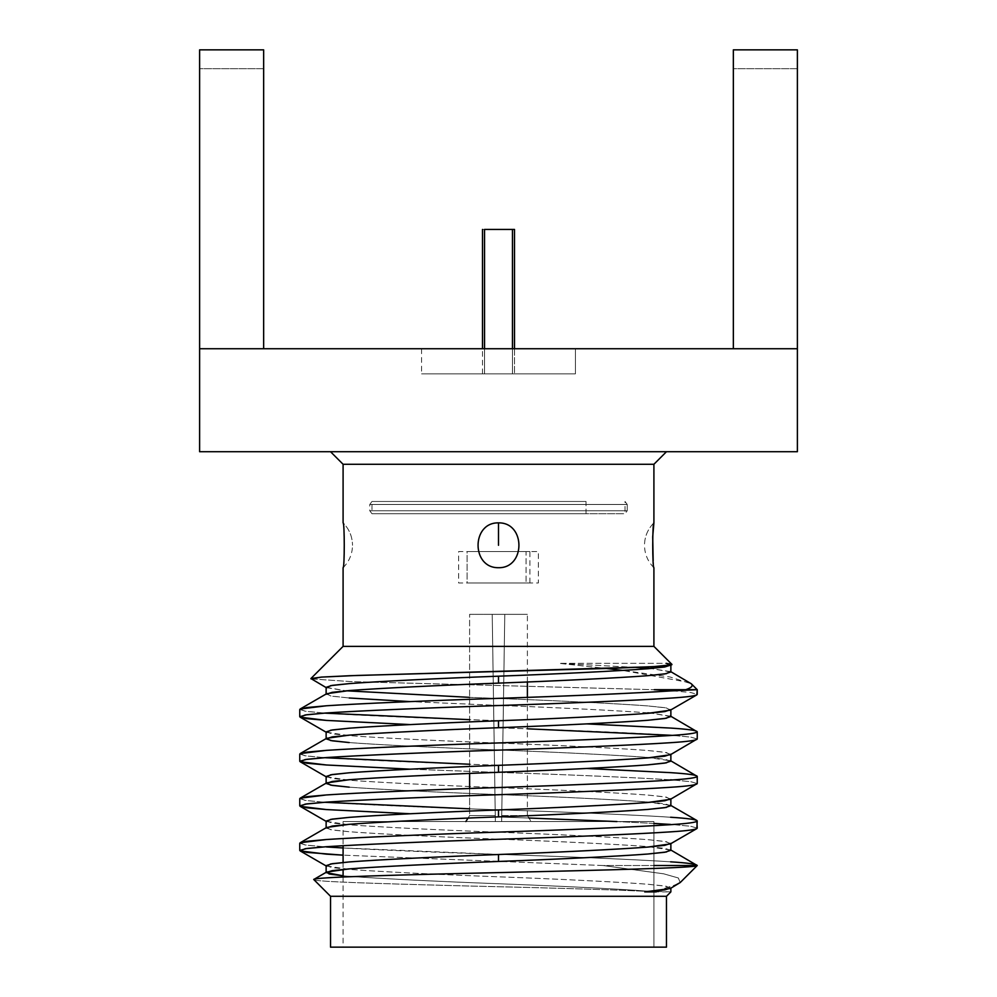 <?xml version="1.0" encoding="UTF-8"?>
<svg xmlns="http://www.w3.org/2000/svg" width="997" height="997" viewBox="0 0 997 997"><rect width="100%" height="100%" fill="white"/><g stroke="black" fill="none" stroke-linecap="round" stroke-linejoin="round"><path stroke-width="0.75" stroke-dasharray="4.99 3.74" d="M501.728 815.596L527.388 815.596L531.152 821.565L501.641 821.565L501.728 815.596L527.388 815.596L501.728 815.596L504.781 614.351L501.728 815.596L504.781 614.351L527.388 614.351L492.219 614.351L495.272 815.596L469.612 815.596L469.612 788.49L469.612 815.596L495.272 815.596L492.219 614.351L469.612 614.351L504.781 614.351L501.641 821.565L465.848 821.565L531.152 821.565L501.641 821.565L501.728 815.596L501.641 821.565L531.152 821.565L527.388 815.596L501.728 815.596L501.641 821.565L504.781 614.351L501.728 815.596M469.612 773.423L469.612 614.351L469.612 773.423M512.458 229.435L484.542 229.435C481.825 229.435 481.825 229.435 484.542 229.435L484.542 373.863C481.825 373.863 481.825 373.863 484.542 373.863C481.825 373.863 481.825 373.863 484.542 373.863L484.542 348.738L484.542 373.863L512.458 373.863L512.458 229.435L512.458 373.863L512.458 348.738L512.458 373.863L514.514 373.863L484.542 373.863L484.542 229.435L512.458 229.435M514.514 348.738L514.514 373.863L514.514 348.738M685.687 689.7L697.239 689.7L685.687 689.7M299.761 709.503L306.266 711.384L324.573 713.092L304.758 711.148L300.172 709.017M326.393 713.216C358.135 715.348 431.601 718.513 498.5 720.644L469.612 719.672M697.239 738.976L690.734 737.095L672.427 735.387L690.734 737.095L697.239 738.976M670.607 735.263C638.865 733.131 565.399 729.966 498.5 727.835L527.388 728.807M299.761 754.081L306.266 755.963L324.573 757.67L304.758 755.738L300.172 753.595M326.393 757.795C358.135 759.926 431.601 763.091 498.5 765.222L469.612 764.25M697.239 783.567L690.734 781.673L672.427 779.966L690.734 781.673L697.239 783.567M670.607 779.841C638.865 777.722 565.399 774.544 498.5 772.413L410.228 769.173L498.5 772.413C565.399 774.544 638.865 777.722 670.607 779.841M299.761 798.659L306.266 800.554L324.573 802.261L304.758 800.317L300.172 798.186M326.393 802.373C358.135 804.504 431.601 807.682 498.5 809.813C565.399 811.932 638.865 815.11 670.607 817.241C638.865 815.11 565.399 811.932 498.5 809.813L469.612 808.829M697.239 828.146L690.734 826.264L672.427 824.544L690.734 826.264L697.239 828.146M653.907 823.435L616.956 821.565M528.921 818.026L498.5 817.004C565.399 819.123 638.865 822.301 670.607 824.432M670.645 891.891L647.776 891.181C620.234 889.05 556.513 885.872 498.5 883.741C440.487 881.622 376.766 878.444 349.224 876.313L343.093 875.815L349.224 876.313C376.766 878.444 440.487 881.622 498.5 883.741C556.513 885.872 620.234 889.05 647.776 891.181L656.2 891.891C626.054 889.96 537.433 887.567 457.536 885.735C376.642 883.516 314.516 881.734 313.905 879.666L314.03 879.342M326.131 865.658L332.213 867.614L349.224 869.372C376.766 871.503 440.487 874.681 498.5 876.812C556.513 878.93 620.234 882.108 647.776 884.239L664.787 885.997L670.869 888.227M670.869 850.304L664.787 848.347L647.776 846.59C620.234 844.459 556.513 841.294 498.5 839.162C440.487 837.031 376.766 833.866 349.224 831.735L332.213 829.978L326.131 828.021M326.131 821.079L332.213 823.036L349.224 824.793C376.766 826.924 440.487 830.09 498.5 832.221C556.513 834.352 620.234 837.53 647.776 839.648L664.787 841.418L670.869 843.649M670.869 805.726L664.787 803.769L647.776 802.012C620.234 799.881 556.513 796.715 498.5 794.584C440.487 792.453 376.766 789.275 349.224 787.156C376.766 789.275 440.487 792.453 498.5 794.584C556.513 796.715 620.234 799.881 647.776 802.012L670.869 805.451M326.131 776.501L332.213 778.458L349.224 780.215C376.766 782.346 440.487 785.511 498.5 787.642C556.513 789.774 620.234 792.939 647.776 795.07L664.787 796.827L670.869 799.058M670.869 761.147L664.787 759.191L647.776 757.433C620.234 755.302 556.513 752.124 498.5 749.993C440.487 747.875 376.766 744.697 349.224 742.566C376.766 744.697 440.487 747.875 498.5 749.993C556.513 752.124 620.234 755.302 647.776 757.433L670.869 760.873M326.131 731.91L332.213 733.867L349.224 735.624C376.766 737.755 440.487 740.933 498.5 743.064C556.513 745.183 620.234 748.361 647.776 750.492L664.787 752.249L670.869 754.48M670.869 716.556L650.916 713.092L670.869 716.282M647.776 712.843C620.234 710.711 556.513 707.546 498.5 705.415L410.228 701.601L498.5 705.415C556.513 707.546 620.234 710.711 647.776 712.843M326.617 693.725L330.668 695.968L349.224 697.987L332.213 696.23L326.131 693.999M326.131 687.332L346.084 690.796L326.131 687.606M670.383 710.176L666.332 707.932L647.776 705.913C620.234 703.782 556.513 700.604 498.5 698.473L469.612 697.352L498.5 698.473C556.513 700.604 620.234 703.782 647.776 705.913L664.787 707.671L670.869 709.901M343.093 646.38L653.907 646.38L343.093 646.38M670.383 665.597L666.233 663.329L559.018 663.329L606.587 668.513L559.018 663.329L666.233 663.329L670.869 665.311M689.725 682.621L622.714 670.408L670.171 677.013L691.332 683.792M311.027 678.87L350.508 681.574L654.269 689.7L350.919 681.599L311.076 678.895M649.271 666.843L666.806 665.672L671.953 664.413M653.16 560.688L653.907 567.704C652.362 568.302 652.35 522.353 653.907 522.864C647.776 529.071 644.635 536.548 644.486 545.284C644.635 536.548 647.776 529.071 653.907 522.864M498.5 522.864C525.718 522.316 525.768 568.153 498.525 567.704C471.344 568.34 471.182 522.353 498.5 522.864L498.5 545.284L498.5 522.864C471.182 522.353 471.344 568.34 498.525 567.704C525.768 568.153 525.718 522.316 498.5 522.864M343.093 522.864C344.638 522.316 344.65 568.153 343.093 567.704C344.638 568.34 344.65 522.353 343.093 522.864C349.224 529.071 352.365 536.548 352.514 545.284C352.365 536.548 349.224 529.071 343.093 522.864C344.65 522.353 344.638 568.34 343.093 567.704C344.65 568.153 344.638 522.316 343.093 522.864M343.093 464.278L653.907 464.278L343.093 464.278M330.53 451.716L666.47 451.716L330.53 451.716M797.388 49.85L733.343 49.85L797.388 49.85L733.343 49.85L733.343 68.693L797.388 68.693L797.388 49.85L733.343 49.85L797.388 49.85L797.388 348.738L797.388 68.693L733.343 68.693L733.343 348.738L797.388 348.738L733.343 348.738L733.343 49.85L733.343 348.738L797.388 348.738L797.388 49.85L797.388 348.738L733.343 348.738L733.343 49.85L797.388 49.85L797.388 451.716L797.388 49.85M263.657 49.85L199.612 49.85L199.612 68.693L263.657 68.693L263.657 49.85L199.612 49.85L263.657 49.85L199.612 49.85L263.657 49.85L263.657 348.738L263.657 49.85L263.657 68.693L199.612 68.693L199.612 49.85L199.612 451.716L797.388 451.716L199.612 451.716L199.612 49.85L199.612 348.738L263.657 348.738L199.612 348.738L199.612 49.85L263.657 49.85L263.657 348.738L263.657 49.85M199.612 348.738L199.612 68.693L199.612 348.738L733.343 348.738L733.343 49.85L733.343 348.738L199.612 348.738M733.343 348.738L797.388 348.738L733.343 348.738M575.419 348.738L421.581 348.738L575.419 348.738L421.581 348.738L575.419 348.738L575.419 373.863L421.581 373.863L575.419 373.863L575.419 348.738M670.383 888.501L666.332 886.258L647.776 884.239C620.234 882.108 556.513 878.93 498.5 876.812C440.487 874.681 376.766 871.503 349.224 869.372L326.131 865.932M670.383 843.923L666.332 841.68L647.776 839.648C620.234 837.53 556.513 834.352 498.5 832.221C440.487 830.09 376.766 826.924 349.224 824.793L326.131 821.354M670.383 799.345L666.332 797.089L647.776 795.07C620.234 792.939 556.513 789.774 498.5 787.642C440.487 785.511 376.766 782.346 349.224 780.215L326.131 776.775M670.383 754.754L666.332 752.511L647.776 750.492C620.234 748.361 556.513 745.183 498.5 743.064C440.487 740.933 376.766 737.755 349.224 735.624L326.131 732.184M672.427 690.796L690.734 692.516L697.239 694.398M680.191 882.569L678.371 878.008L663.815 873.846L603.023 865.521L653.907 865.521L603.023 865.521L343.093 855.152L603.023 865.521L663.653 873.808L678.272 877.958L680.253 882.495M678.346 883.903L664.388 888.402M670.869 671.978L650.916 668.513L670.869 671.704M635.812 667.429L559.018 663.329L635.812 667.429M326.393 846.964C358.135 849.095 431.601 852.261 498.5 854.392C565.399 856.523 638.865 859.688 670.607 861.819C638.865 859.688 565.399 856.523 498.5 854.392L343.093 847.961M299.761 843.25L306.266 845.132L324.573 846.839L304.758 844.895L300.172 842.764M326.617 827.46L330.668 829.716L349.224 831.735C376.766 833.866 440.487 837.031 498.5 839.162C556.513 841.294 620.234 844.459 647.776 846.59L670.869 850.03M666.47 896.291L330.53 896.291L666.47 896.291M313.905 879.666C314.516 881.734 376.642 883.516 457.536 885.735C537.433 887.567 626.054 889.96 656.2 891.891L670.869 891.891M664.7 888.339L674.994 885.411M666.47 947.15L330.53 947.15L666.47 947.15M653.907 947.15L343.093 947.15L653.907 947.15L343.093 947.15L653.907 947.15L653.907 821.565L343.093 821.565L653.907 821.565L653.907 947.15M653.907 821.565L343.093 821.565L653.907 821.565M575.419 373.863L421.581 373.863L575.419 373.863M484.542 373.863L514.514 373.863L484.542 373.863C481.825 373.863 481.825 373.863 484.542 373.863M469.612 614.351L492.219 614.351L469.612 614.351M501.641 821.565L495.359 821.565L492.219 614.351L504.781 614.351L501.641 821.565L504.781 614.351L492.219 614.351L495.359 821.565L492.219 614.351L495.272 815.596L469.612 815.596L495.272 815.596L495.359 821.565L495.272 815.596L495.359 821.565L465.848 821.565L495.359 821.565L465.848 821.565L495.359 821.565L492.219 614.351L495.359 821.565L501.641 821.565M586.024 501.466L371.968 501.466L586.024 501.466L586.024 513.742L371.968 513.742L622.975 513.742L586.024 513.742L586.024 501.466L382.138 501.466L586.024 501.466M627.225 510.751L369.775 510.751L371.968 513.742L369.775 510.751L627.225 510.751L627.225 504.47L369.775 504.47L627.225 504.47L627.225 510.751L369.775 510.751L627.225 510.751L625.032 513.742L586.024 513.742L625.032 513.742L625.032 501.466L627.225 504.47L369.775 504.47L627.225 504.47L625.032 501.466M371.968 513.742L622.975 513.742L371.968 513.742L371.968 501.466L369.775 504.47L369.775 510.751M526.08 551.565L469.699 551.565L527.301 551.565L526.08 551.565L526.08 582.958L538.368 582.958L538.368 551.565L469.699 551.565L526.08 551.565L526.08 582.958L458.632 582.958L458.632 551.565L470.92 551.565M470.92 582.958L526.08 582.958M467.107 582.958L529.893 582.958L467.107 582.958L467.107 551.565L529.893 551.565L467.107 551.565L467.107 582.958L529.893 582.958L467.107 582.958M467.107 551.565L529.893 551.565L467.107 551.565M653.907 567.704C647.776 561.485 644.635 554.008 644.486 545.284M343.093 567.704C349.224 561.485 352.365 554.008 352.514 545.284M421.581 348.738L421.581 373.863M343.093 821.565L343.093 845.718M343.093 862.442L343.093 869.384M343.093 877.024L343.093 947.15M482.486 373.863L482.486 348.738M527.388 815.596L527.388 697.377M527.388 681.998L527.388 614.351M469.612 815.596L468.054 818.063M529.893 582.958L529.893 551.565"/><path stroke-width="1.5" d="M469.612 788.49L469.612 773.423L469.612 788.49M514.514 229.435L514.514 348.738L514.514 229.435L512.458 229.435L514.514 229.435M343.093 567.704L343.093 646.38L653.907 646.38L653.907 567.704C652.35 568.178 652.35 522.316 653.907 522.864L653.907 464.278L653.907 522.864C652.35 522.316 652.35 568.178 653.907 567.704L653.907 646.38L671.953 664.413L653.907 646.38L343.093 646.38L310.914 678.546L326.617 687.88L330.668 685.637L349.224 683.618C376.766 681.487 440.487 678.309 498.5 676.19L498.5 683.119C440.487 685.251 376.766 688.428 349.224 690.56C376.766 688.428 440.487 685.251 498.5 683.119L498.5 676.19C440.487 678.309 376.766 681.487 349.224 683.618L332.213 685.375L326.131 687.332L326.131 694.273L332.213 692.317L349.224 690.56L326.617 693.725L300.172 709.017L326.393 705.776C358.135 703.658 431.601 700.48 498.5 698.349C565.399 696.218 638.865 693.052 670.607 690.921L697.239 689.7L691.332 683.792L697.239 689.7L654.269 689.7L685.687 689.7L670.607 690.921C638.865 693.052 565.399 696.218 498.5 698.349C431.601 700.48 358.135 703.658 326.393 705.776L306.777 707.546L299.761 709.503L299.761 716.693L306.777 714.737L326.393 712.967C358.135 710.849 431.601 707.671 498.5 705.54C565.399 703.408 638.865 700.243 670.607 698.112C687.88 697.003 696.753 695.769 697.239 694.398L697.239 689.7L696.828 694.872L670.383 710.176L647.776 713.341C620.234 715.472 556.513 718.638 498.5 720.769C440.487 722.9 376.766 726.065 349.224 728.196L332.213 729.954L326.131 731.91L326.131 738.852L332.213 736.895L349.224 735.138C376.766 733.007 440.487 729.841 498.5 727.71L498.5 720.769L498.5 727.71C556.513 725.579 620.234 722.401 647.776 720.283L664.787 718.513L670.869 716.556L670.869 709.627L664.787 711.584L647.776 713.341C620.234 715.472 556.513 718.638 498.5 720.769C440.487 722.9 376.766 726.065 349.224 728.196L330.668 730.228L326.617 732.471L300.172 717.167L326.393 720.407L306.777 718.638L299.761 716.693M324.573 713.092L326.393 713.216L324.573 713.092M697.239 731.786L670.383 716.008L666.332 718.251L647.776 720.283C620.234 722.401 556.513 725.579 498.5 727.71C440.487 729.841 376.766 733.007 349.224 735.138L326.617 738.303L300.172 753.595L326.393 750.367C358.135 748.236 431.601 745.058 498.5 742.939C565.399 740.808 638.865 737.63 670.607 735.499C687.88 734.39 696.753 733.156 697.239 731.786C696.753 730.415 687.88 729.181 670.607 728.072L586.772 723.884L670.607 728.072C687.88 729.181 696.753 730.415 697.239 731.786L697.239 738.976L697.239 731.786C696.753 733.156 687.88 734.39 670.607 735.499C638.865 737.63 565.399 740.808 498.5 742.939C431.601 745.058 358.135 748.236 326.393 750.367L306.777 752.124L299.761 754.081L299.761 761.272L306.777 759.315L326.393 757.558C358.135 755.427 431.601 752.249 498.5 750.13C565.399 747.999 638.865 744.821 670.607 742.69C687.88 741.581 696.753 740.347 697.239 738.976L670.383 754.754L647.776 757.919C620.234 760.05 556.513 763.216 498.5 765.347C440.487 767.478 376.766 770.656 349.224 772.787L332.213 774.544L326.131 776.501L326.131 783.43L332.213 781.474L349.224 779.716C376.766 777.585 440.487 774.42 498.5 772.289L498.5 765.347L498.5 772.289C556.513 770.158 620.234 766.992 647.776 764.861L664.787 763.104L670.869 761.147L670.869 754.206L664.787 756.162L647.776 757.919C620.234 760.05 556.513 763.216 498.5 765.347C440.487 767.478 376.766 770.656 349.224 772.787L330.668 774.806L326.617 777.049L300.172 761.745L326.393 764.986L306.777 763.228L299.761 761.272M672.427 735.387L670.607 735.263L672.427 735.387M410.228 724.582L326.393 720.407L410.228 724.582M324.573 757.67L326.393 757.795L324.573 757.67M697.239 776.376L670.383 760.586L666.332 762.842L647.776 764.861C620.234 766.992 556.513 770.158 498.5 772.289C440.487 774.42 376.766 777.585 349.224 779.716L326.617 782.882L300.172 798.186L326.393 794.945C358.135 792.814 431.601 789.649 498.5 787.518C565.399 785.387 638.865 782.221 670.607 780.09C687.88 778.981 696.753 777.735 697.239 776.376C696.753 775.005 687.88 773.759 670.607 772.65L586.772 768.475L670.607 772.65C687.88 773.759 696.753 775.005 697.239 776.376L697.239 783.567L697.239 776.376C696.753 777.735 687.88 778.981 670.607 780.09C638.865 782.221 565.399 785.387 498.5 787.518C431.601 789.649 358.135 792.814 326.393 794.945L306.777 796.703L299.761 798.659L299.761 805.85L306.777 803.894L326.393 802.136C358.135 800.005 431.601 796.84 498.5 794.709C565.399 792.578 638.865 789.4 670.607 787.281C687.88 786.172 696.753 784.926 697.239 783.567L670.383 799.345L647.776 802.498C620.234 804.629 556.513 807.807 498.5 809.938C440.487 812.057 376.766 815.234 349.224 817.366L332.213 819.123L326.131 821.079L326.131 828.021L332.213 826.064L349.224 824.307C376.766 822.176 440.487 818.998 498.5 816.867L498.5 809.938L498.5 816.867C556.513 814.748 620.234 811.57 647.776 809.439L664.787 807.682L670.869 805.726L670.869 798.784L664.787 800.741L647.776 802.498C620.234 804.629 556.513 807.807 498.5 809.938C440.487 812.057 376.766 815.234 349.224 817.366L330.668 819.384L326.617 821.628L300.172 806.336L326.393 809.564L306.777 807.807L299.761 805.85M672.427 779.966L670.607 779.841L672.427 779.966M410.228 769.173L326.393 764.986L410.228 769.173M324.573 802.261L326.393 802.373L324.573 802.261M697.239 828.146C696.753 829.516 687.88 830.75 670.607 831.859C687.88 830.75 696.753 829.516 697.239 828.146L696.828 820.469L670.383 805.177L666.332 807.42L647.776 809.439C620.234 811.57 556.513 814.748 498.5 816.867C440.487 818.998 376.766 822.176 349.224 824.307L326.617 827.46L300.172 842.764L326.393 839.524C358.135 837.405 431.601 834.227 498.5 832.096C565.399 829.965 638.865 826.8 670.607 824.669C687.88 823.559 696.753 822.326 697.239 820.955C696.753 819.584 687.88 818.35 670.607 817.241C687.88 818.35 696.753 819.584 697.239 820.955L696.828 828.619L670.383 843.923L647.776 847.089C620.234 849.22 556.513 852.385 498.5 854.516C440.487 856.647 376.766 859.813 349.224 861.944L332.213 863.701L326.131 865.658L326.131 872.599L332.213 870.643L349.224 868.886C376.766 866.754 440.487 863.589 498.5 861.458L498.5 854.516L498.5 861.458C556.513 859.327 620.234 856.149 647.776 854.03L664.787 852.261L670.869 850.304L670.869 843.375L664.787 845.331L647.776 847.089C620.234 849.22 556.513 852.385 498.5 854.516C440.487 856.647 376.766 859.813 349.224 861.944L330.668 863.963L326.617 866.219L300.172 850.915L326.393 854.155L343.093 855.152L306.777 852.385L299.761 850.441L306.777 848.484L326.393 846.715L305.207 848.709L300.172 850.915M670.607 824.432L653.907 823.435M616.956 821.565L528.921 818.026M410.228 813.751L326.393 809.564L410.228 813.751M674.994 885.411L680.191 882.569L697.227 865.533L653.907 865.521L697.239 865.521C696.679 864.162 687.805 862.928 670.607 861.819C687.805 862.928 696.679 864.162 697.239 865.521C697.713 867.814 606.986 870.082 504.345 872.475C401.953 874.793 308.771 877.223 313.905 879.666L330.53 896.291L313.905 879.666C308.771 877.223 401.953 874.793 504.345 872.475C606.986 870.082 697.713 867.814 697.239 865.521L670.383 849.756L666.332 851.999L647.776 854.03C620.234 856.149 556.513 859.327 498.5 861.458C440.487 863.589 376.766 866.754 349.224 868.886L326.617 872.051L329.222 874.008L343.093 875.815L326.131 872.599M666.47 947.15L330.53 947.15L666.47 947.15L666.47 896.291L330.53 896.291L330.53 947.15L330.53 896.291L666.47 896.291L670.869 891.891L670.869 887.953L664.787 889.91L644.698 891.891L656.2 891.891L644.698 891.891L670.383 888.501L680.253 882.495M326.617 782.882L330.668 785.125L349.224 787.156L332.213 785.387L326.131 783.43M326.617 738.303L330.668 740.547L349.224 742.566L332.213 740.808L326.131 738.852M650.916 713.092L647.776 712.843L650.916 713.092M410.228 701.601L349.224 697.987L410.228 701.601M346.084 690.796L469.612 697.352L346.084 690.796M671.953 664.413L666.233 663.329L671.816 664.762L654.319 666.582L611.311 668.351L356.627 675.468L321.283 677.113L311.027 678.87M606.587 668.513L622.714 670.408L606.587 668.513M310.914 678.546L321.62 677.088L349.773 675.717L649.271 666.843M498.5 522.864C471.282 522.316 471.232 568.153 498.475 567.704C525.656 568.34 525.818 522.353 498.5 522.864L498.5 545.284L498.5 522.864C525.818 522.353 525.656 568.34 498.475 567.704C471.232 568.153 471.282 522.316 498.5 522.864M343.093 522.864C344.638 522.316 344.65 568.153 343.093 567.704C344.638 568.34 344.65 522.353 343.093 522.864C344.65 522.353 344.638 568.34 343.093 567.704C344.65 568.153 344.638 522.316 343.093 522.864L343.093 464.278L653.907 464.278L343.093 464.278L330.53 451.716L343.093 464.278M653.907 522.864L652.699 536.822L653.16 560.688M733.343 49.85L797.388 49.85L733.343 49.85L733.343 348.738L733.343 49.85M199.612 49.85L263.657 49.85L199.612 49.85L199.612 451.716L797.388 451.716L199.612 451.716L199.612 49.85M797.388 348.738L797.388 49.85L797.388 451.716L797.388 348.738L199.612 348.738L797.388 348.738M263.657 348.738L263.657 49.85L263.657 348.738M685.687 689.7C691.469 687.805 693.351 685.836 691.332 683.792L670.383 671.43L666.332 673.673L647.776 675.692C620.234 677.823 556.513 681.001 498.5 683.119C556.513 681.001 620.234 677.823 647.776 675.692L664.787 673.935L670.869 671.978L670.869 665.036L664.675 667.018L647.776 668.75C620.234 670.881 556.513 674.059 498.5 676.19C556.513 674.059 620.234 670.881 647.776 668.75L671.816 664.762M654.269 689.7L672.427 690.796M697.239 694.398C696.753 695.769 687.88 697.003 670.607 698.112C638.865 700.243 565.399 703.408 498.5 705.54C431.601 707.671 358.135 710.849 326.393 712.967L305.207 714.961L300.172 717.167M527.388 728.807L670.607 735.263M697.239 738.976C696.753 740.347 687.88 741.581 670.607 742.69C638.865 744.821 565.399 747.999 498.5 750.13C431.601 752.249 358.135 755.427 326.393 757.558L305.207 759.54L300.172 761.745M697.239 783.567C696.753 784.926 687.88 786.172 670.607 787.281C638.865 789.4 565.399 792.578 498.5 794.709C431.601 796.84 358.135 800.005 326.393 802.136L305.207 804.13L300.172 806.336M670.607 831.859C638.865 833.991 565.399 837.156 498.5 839.287C431.601 841.418 358.135 844.596 326.393 846.715C358.135 844.596 431.601 841.418 498.5 839.287C565.399 837.156 638.865 833.991 670.607 831.859M650.916 668.513L635.812 667.429L650.916 668.513M343.093 847.961L326.393 846.964M469.612 808.829L326.393 802.373M469.612 764.25L326.393 757.795M469.612 719.672L326.393 713.216M697.239 820.955C696.753 822.326 687.88 823.559 670.607 824.669C638.865 826.8 565.399 829.965 498.5 832.096C431.601 834.227 358.135 837.405 326.393 839.524L306.777 841.294L299.761 843.25L299.761 850.441M484.542 229.435C481.825 229.435 481.825 229.435 484.542 229.435L512.458 229.435L484.542 229.435C481.825 229.435 481.825 229.435 484.542 229.435L484.542 348.738L484.542 229.435M512.458 348.738L512.458 229.435L512.458 348.738M653.907 464.278L666.47 451.716M326.617 872.051L314.03 879.329M343.093 845.718L343.093 862.442M343.093 869.384L343.093 877.024M482.486 348.738L482.486 229.435M527.388 697.377L527.388 681.998M468.054 818.063L465.848 821.565"/></g></svg>
